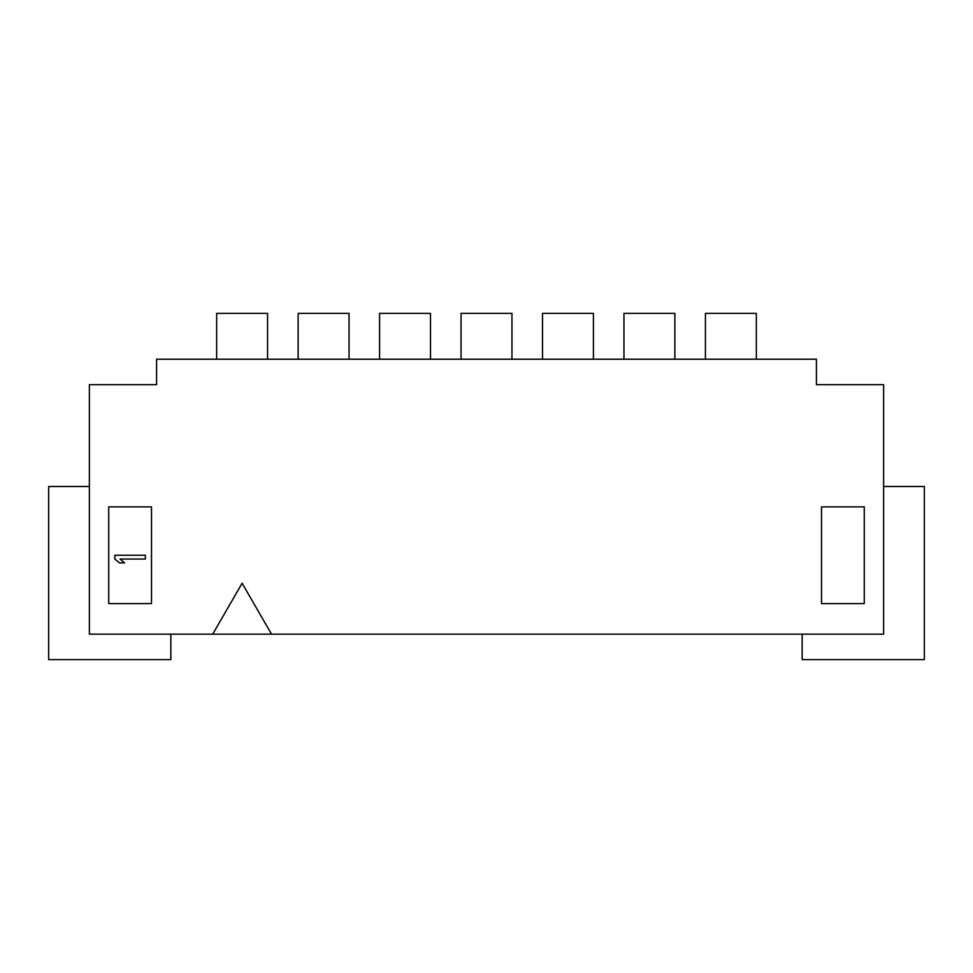 <?xml version="1.0" encoding="UTF-8"?>
<svg xmlns="http://www.w3.org/2000/svg" width="973" height="973" viewBox="0 0 973 973"><rect width="100%" height="100%" fill="white"/><g stroke="black" fill="none" stroke-linecap="round" stroke-linejoin="round"><path stroke-width="1.46" d="M212.722 634.153L89.382 634.153L89.382 384.676L156.58 384.676L156.58 359.219L816.42 359.219L816.42 384.676L883.618 384.676L883.618 634.153L271.516 634.153L242.119 583.228L212.722 634.153L271.516 634.153M821.504 603.601L821.504 506.86L864.267 506.86L864.267 603.601L821.504 603.601M108.733 603.601L151.496 603.601L151.496 506.86L108.733 506.86L108.733 603.601M114.838 555.23L114.838 559.049L119.387 562.868L124.58 562.868L120.032 559.049L145.378 559.049L145.378 555.23L114.838 555.23M89.382 486.5L48.65 486.5L48.65 659.609L170.847 659.609L170.847 634.153M267.575 359.219L267.575 313.391L216.663 313.391L216.663 359.219M674.873 359.219L674.873 313.391L623.961 313.391L623.961 359.219L623.961 313.391L623.961 359.219L623.961 313.391L623.961 359.219L623.961 313.391L623.961 359.219L623.961 313.391L623.961 359.219L623.961 313.391L623.961 359.219L623.961 313.391L623.961 359.219L623.961 313.391L674.873 313.391L623.961 313.391L674.873 313.391L623.961 313.391L674.873 313.391L623.961 313.391L674.873 313.391L623.961 313.391L674.873 313.391L623.961 313.391L674.873 313.391L623.961 313.391L674.873 313.391L674.873 359.219M802.153 634.153L802.153 659.609L924.35 659.609L924.35 486.5L883.618 486.5M593.421 359.219L593.421 313.391L542.508 313.391L542.508 359.219M511.956 359.219L511.956 313.391L461.044 313.391L461.044 359.219M430.492 359.219L430.492 313.391L379.579 313.391L379.579 359.219M349.039 359.219L349.039 313.391L298.127 313.391L298.127 359.219M756.337 359.219L756.337 313.391L705.425 313.391L705.425 359.219"/></g></svg>

